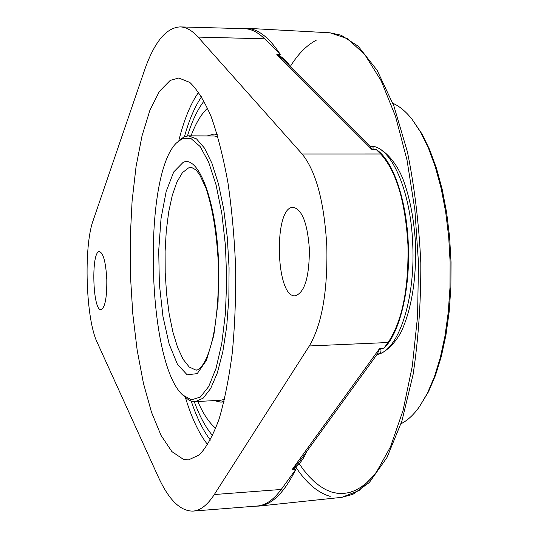<?xml version="1.0" encoding="UTF-8"?>
<svg xmlns="http://www.w3.org/2000/svg" width="538" height="538" viewBox="0 0 538 538"><rect width="100%" height="100%" fill="white"/><g stroke="black" fill="none" stroke-linecap="round" stroke-linejoin="round"><path stroke-width="0.81" d="M377.024 354.461C382.76 354.118 394.509 345.383 401.819 330.554C411.617 308.173 416.217 279.908 415.618 245.752C414.3 220.903 410.238 199.087 403.433 180.311C394.435 156.793 378.295 145.004 370.184 146.141C390.319 144.883 410.951 189.571 412.754 244.75C415.423 301.065 397.656 351.872 377.057 354.421C380.682 353.459 381.792 351.442 380.393 348.342L379.593 348.496L377.326 354.051L298.348 463.077L292.215 469.466L292.82 469.593C299.471 464.435 304.01 458.537 306.438 451.907M369.801 145.838L371.832 149.423L372.632 149.524C373.762 147.499 372.955 146.376 370.211 146.154M290.453 66.779C287.749 62.025 283.405 57.902 277.413 54.405L276.821 54.526L282.282 58.635L370.11 146.154M241.306 28.595L246.653 28.285C257.951 28.796 269.155 37.472 280.258 54.311L277.413 54.405M292.82 469.593L295.692 469.58C284.239 492.667 271.959 504.832 258.852 506.09L255.14 506.191M187.466 135.892C192.147 120.842 197.688 109.221 204.077 101.023C197.688 109.221 192.147 120.842 187.466 135.892M212.624 435.619C205.819 427.757 199.699 416.432 194.258 401.644C199.699 416.432 205.819 427.757 212.624 435.619M183.478 459.385L171.878 451.604L161.077 435.464L151.487 412.229L143.438 383.285L137.15 350.036L132.792 313.849L130.458 276.088L130.216 238.065L132.092 201.118L136.053 166.585L142.032 135.845L149.887 110.303L159.409 91.366L170.27 80.357L178.697 78.017L189.793 82.401C197.278 89.476 204.44 101.003 211.279 116.981C217.762 135.401 223.317 157.318 227.951 182.725C231.878 209.665 234.44 237.964 235.631 267.628C235.96 297.312 234.844 325.698 232.288 352.8C228.966 378.416 224.534 400.588 219 419.317C212.981 435.625 206.417 447.495 199.309 454.94L188.448 459.896L183.478 459.385M106.806 279.632C106.961 297.743 105.038 307.749 101.036 309.666C92.576 311.112 90.949 250.621 99.469 251.609C103.39 253.068 105.838 262.409 106.806 279.632M309.384 249.242C309.337 277.252 304.602 292.78 295.174 295.806C275.449 298.032 273.405 206.007 293.223 207.325C302.127 209.403 307.514 223.371 309.384 249.242M198.085 37.095L302.114 154.002C316.095 171.326 324.333 202.201 326.828 246.626C327.729 291.34 321.892 324.454 309.316 345.961L214.312 494.53C207.46 505.041 200.351 510.569 192.994 511.1C180.21 511.261 168.515 499.587 157.91 476.069L97.163 342.356C85.811 319.007 83.451 246.881 93.128 220.567L144.029 71.655C153.895 42.589 165.939 27.673 180.149 26.9C186.094 27.035 192.073 30.437 198.085 37.095L264.622 38.803C257.897 32.219 251.185 28.844 244.508 28.689L180.149 26.9M383.964 348.18L388.08 342.518C402.175 321.327 408.799 288.785 407.945 244.898C405.316 201.299 396.237 170.997 380.696 153.989L376.196 149.524C392.659 159.692 406.748 199.665 408.329 244.844C410.339 289.955 399.532 333.594 383.964 348.18L380.393 348.342M280.258 54.311L264.622 38.803M192.994 511.1L257.231 506.023C265.503 505.417 273.506 499.896 281.233 489.466L295.692 469.58M372.632 149.524L376.196 149.524M182.671 394.959L188.737 399.983L191.925 401.287L195.287 401.637L203.169 398.16L210.634 388.557L217.298 373.002L222.766 352.054L226.706 326.64L228.858 298.039L229.067 267.789L227.318 237.601L223.707 209.141L218.475 183.962L211.945 163.317L204.501 148.125L196.552 138.912L188.502 135.845L183.915 136.834L176.242 143.162L182.214 138.656L191.124 138.663L200.116 146.491L208.623 162.093L216.041 184.796L221.811 213.33L225.462 245.819L226.706 279.975L225.435 313.304L221.777 343.439L216.047 368.335L208.717 386.506L200.331 397.084L191.467 399.808L182.671 394.959C147.096 363.123 142.335 176.767 176.242 143.162M217.829 136.612L213.889 135.939L188.502 135.845M195.287 401.637L220.634 400.245L224.534 399.371M214.077 400.608L220.782 402.121L224.03 401.489M217.211 134.52L213.942 134.063L207.318 135.912M197.823 401.503C203.256 413.964 209.235 422.908 215.758 428.329M207.581 108.145C201.346 113.895 195.832 123.128 191.037 135.852M392.861 103.283C399.458 106.147 405.874 111.501 412.095 119.349L420.676 132.274L428.53 148.353L435.45 167.291L441.221 188.683L445.679 212.026L448.679 236.727L450.124 262.147L449.976 287.608L448.241 312.43L444.987 335.968L440.306 357.629L434.368 376.896L427.34 393.359L419.438 406.701C413.621 414.852 407.488 420.528 401.045 423.729M419.438 406.701L428.49 391.758L435.444 375.477L441.321 356.432L445.948 335.033L449.169 311.784L450.884 287.265L451.032 262.127L449.607 237.023L446.641 212.624L442.229 189.571L436.52 168.434L429.68 149.712L421.9 133.807L412.095 119.349M371.832 149.423L276.821 54.526M316.169 40.289C306.714 45.219 298.086 53.961 290.285 66.53M298.543 462.808L303.62 469.97L308.893 476.278L314.34 481.685L319.935 486.144L325.658 489.6L331.489 492.008L337.407 493.326L343.372 493.514L349.364 492.546L355.342 490.38L361.28 487.004L367.145 482.391L372.888 476.54L378.483 469.445M379.593 348.496L292.215 469.466M341.838 497.334L352.841 494.355L369.297 482.552L387.017 457.455L401.933 420.958L413.09 374.509C418.396 339.344 420.972 302.148 420.81 262.934C418.974 223.747 414.509 186.733 407.414 151.871L393.903 106.04L377.145 70.343L358.173 46.174L341.132 35.212L329.976 32.798L347.461 38.642L364.811 54.614L381.153 80.754L395.538 116.41L407.044 160.203L414.885 209.968L418.483 262.954L417.589 316.055L412.303 366.163L403.043 410.481L390.501 446.829L375.517 473.763L359.001 490.602L341.838 497.334L258.852 506.09M330.197 496.386C317.682 492.734 306.122 482.828 295.523 466.688M184.46 136.612C189.194 119.685 194.917 106.383 201.629 96.692M198.704 92.173C190.734 103.37 184.124 119.429 178.878 140.357M210.398 440.071C203.203 430.736 196.807 417.737 191.212 401.079M185.442 397.622C191.757 418.255 199.174 433.958 207.708 444.731M214.312 494.53L281.233 489.466M309.316 345.961L388.08 342.518M302.114 154.002L380.696 153.989M195.644 369.976L189.228 367.003L183.122 359.31L177.601 347.413L172.886 332.007L169.161 313.849L166.572 293.782L165.2 272.658L165.105 251.374L166.282 230.802L168.71 211.831L172.301 195.301L176.928 182.012L182.416 172.685L188.535 167.923L191.454 167.385L195.966 169.907L199.618 174.594L205.872 187.843C212.591 207.87 216.76 233.337 218.374 264.245C218.979 291.26 217.265 315.234 213.23 336.183C208.287 356.896 205.092 361.718 201.024 367.219C197.957 369.74 196.491 370.662 196.626 369.989L195.644 369.976M218.643 264.178C216.787 202.275 198.65 154.433 183.048 162.442L173.72 171.938L166.161 191.494L161.023 218.67L158.71 250.587L159.369 284.185L162.947 316.357L169.147 344.044L177.466 364.36L187.157 374.811L197.224 373.628L206.511 360.191L213.815 335.43L218.078 302.026L218.643 264.178M329.976 32.798L246.653 28.285M217.083 134.076L213.942 134.063M223.922 401.947L220.782 402.121"/></g></svg>
